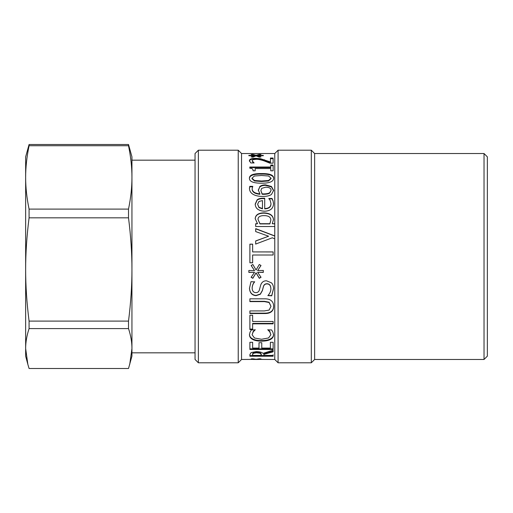 <?xml version="1.0" encoding="UTF-8"?>
<svg xmlns="http://www.w3.org/2000/svg" width="513" height="513" viewBox="0 0 513 513"><rect width="100%" height="100%" fill="white"/><g stroke="black" fill="none" stroke-linecap="round" stroke-linejoin="round"><path stroke-width="0.77" d="M131.944 269.03L131.944 352.829L195.049 352.829M131.944 348.545L131.944 356.15L128.513 368.494L29.074 368.494L27.856 364.377L25.65 348.545C25.631 342.299 26.772 335.649 29.074 328.589L128.513 328.589C130.821 335.649 131.963 342.299 131.944 348.545L129.738 364.377M128.513 321.093L29.074 321.093C26.772 302.83 25.631 285.613 25.65 269.46L25.65 177.415C25.631 167.501 26.772 156.94 29.074 145.73L128.513 145.73C130.821 156.94 131.963 167.501 131.944 177.415C131.963 187.328 130.821 197.89 128.513 209.099L29.074 209.099C26.772 197.89 25.631 187.328 25.65 177.415L25.65 156.85L29.074 144.506L128.513 144.506L131.944 156.85L131.944 269.46C131.963 285.613 130.821 302.83 128.513 321.093L128.513 328.589M128.513 209.099L128.513 217.826C130.821 236.089 131.963 253.307 131.944 269.46M128.513 144.506L128.513 145.73M29.074 209.099L29.074 217.826L128.513 217.826M29.074 321.093L29.074 328.589M27.856 364.377L25.65 356.15L25.65 269.46C25.631 253.307 26.772 236.089 29.074 217.826M29.074 144.506L29.074 145.73M487.35 356.15L487.35 156.85L484.028 153.528L484.028 359.472L487.35 356.15M484.028 153.528L314.629 153.528L314.629 359.472L484.028 359.472M314.629 153.528L311.308 150.206L311.308 362.794L314.629 359.472M254.538 359.389L241.552 359.472L241.552 153.528L274.769 153.528L278.091 150.206L278.091 362.794L311.308 362.794M274.769 153.528L274.769 359.472L278.091 362.794M274.769 238.846L272.288 237.795L255.692 244.053L255.692 240.918L268.613 236.224L255.692 231.587L255.692 228.638L274.769 235.929M255.692 241.014L268.613 236.224M255.692 244.13L255.692 243.483M255.692 228.817L274.769 236.057M274.769 226.509L255.692 226.509L255.692 223.706L257.52 223.706L255.198 218.698C255.448 214.902 258.366 212.959 263.945 212.869C270.037 213.139 273.211 215.396 273.474 219.628L272.249 223.706L274.769 223.706M255.198 218.942C255.448 215.165 258.366 213.235 263.945 213.151C270.037 213.421 273.211 215.659 273.474 219.865M255.692 223.918L257.52 223.706M272.249 223.706L274.769 223.918M257.988 219.365L259.969 223.918L269.876 223.918L270.838 220.083C270.787 217.185 268.6 215.697 264.285 215.633C260.187 215.556 258.09 216.8 257.988 219.365L259.969 223.706L269.876 223.706L270.838 220.083M256.064 155.266L259.289 154.4L261.002 154.541L257.609 155.381L263.304 155.356L263.304 155.74L257.609 155.721L261.021 156.888L259.309 157.151L256.064 155.843L252.845 157.151L251.133 156.888L254.538 155.721L248.85 155.74L248.85 155.356L254.538 155.381L251.152 154.541L252.864 154.4L256.064 155.266L256.064 155.843M270.761 165.051L273.14 165.051L273.14 170.81L270.761 170.81L270.761 168.54L255.179 168.54L255.179 170.81L253.05 170.81C253.23 169.13 252.146 168.27 249.812 168.238L249.812 167.02L270.761 167.02L270.761 165.051M249.414 178.178C249.401 175.004 253.435 173.465 261.515 173.567C269.723 173.477 273.762 175.016 273.628 178.178C273.679 181.538 269.646 183.212 261.534 183.212C253.3 183.199 249.26 181.519 249.414 178.178M259.668 186.719C260.95 185.482 262.932 184.866 265.599 184.885L271.441 186.469L273.628 190.368L271.518 194.376C269.87 195.709 267.01 196.396 262.925 196.441C258.866 196.453 255.628 195.767 253.204 194.395C250.774 192.997 249.523 190.971 249.453 188.297L249.773 186.347L252.768 186.347L252.146 188.611C252.172 191.644 254.762 193.395 259.911 193.869L258.289 190.092L259.668 187.168C260.95 185.937 262.932 185.328 265.599 185.347L271.441 186.918L273.628 190.798M273.044 200.692L273.532 203.488C273.416 208.464 270.409 211.035 264.509 211.202C258.565 210.907 255.461 208.541 255.198 204.103L257.141 199.826C258.405 198.762 260.392 198.223 263.111 198.21L264.714 198.21L264.714 208.547C268.825 208.425 270.909 206.752 270.973 203.52L270.197 200.487L268.863 198.48L272.063 198.48L273.044 200.692L273.532 203.834M273.14 251.915L273.14 255.006L252.64 255.006L252.64 262.803L249.889 262.803L249.889 244.143L252.64 244.143L252.64 251.915L273.14 251.915M271.441 282.843C272.826 284.144 273.525 286.087 273.551 288.659L271.743 295.809L267.863 295.603C269.819 293.551 270.826 291.307 270.877 288.87C270.749 285.594 269.46 283.939 266.997 283.913C265.17 283.881 263.983 284.798 263.432 286.664L262.38 290.653L260.328 294.257L256.122 295.655C252.024 295.373 249.805 292.923 249.472 288.319L250.979 281.675L254.672 281.894C253.153 283.477 252.313 285.555 252.146 288.12C252.274 290.993 253.493 292.506 255.801 292.654C257.725 292.628 258.93 291.679 259.418 289.8L260.642 285.254C261.643 282.233 263.599 280.746 266.504 280.797L271.441 282.843M273.14 321.471L273.14 323.844L252.64 323.844L252.64 329.545L249.889 329.545L249.889 315.245L252.64 315.245L252.64 321.471L273.14 321.471M273.14 342.299L273.14 349.462L249.889 349.462L249.889 342.299L252.64 342.299L252.64 348.09L259.007 348.09L259.007 342.722L261.758 342.722L261.758 348.09L270.389 348.09L270.389 342.299L273.14 342.299M263.022 353.354L273.14 350.238L273.14 351.828L263.887 354.361L263.887 355.406L273.14 355.406L273.14 356.221L249.889 356.221L249.889 354.56L251.114 352.591L256.199 351.617C259.616 351.687 261.886 352.271 263.022 353.354M254.538 359.074L251.152 358.895L252.864 358.786L256.064 359.273L259.289 358.786L261.002 358.895L257.609 359.305L263.304 359.395L257.609 359.389L274.769 359.472M259.116 359.453L253.037 359.453M272.871 332.033L273.551 334.79C273.551 336.772 272.538 338.317 270.498 339.439C268.466 340.555 265.478 341.119 261.534 341.139C257.699 341.132 254.749 340.568 252.678 339.452C250.562 338.356 249.498 336.791 249.472 334.752L250.075 332.033L251.434 329.904L255.16 329.904L253.223 331.879L252.107 334.765L254.506 338.009L261.534 339.26L268.562 337.964L270.877 334.765L269.729 331.764L267.863 329.904L271.557 329.904L272.871 332.033M271.48 300.836C272.922 302.086 273.641 303.927 273.628 306.351C273.628 308.711 272.91 310.487 271.48 311.667C269.973 312.975 267.613 313.597 264.394 313.526L249.889 313.526L249.889 310.929L264.394 310.929L269.088 310.083L270.992 306.351L269.088 302.516L264.471 301.618L249.889 301.618L249.889 298.822L264.394 298.822C267.587 298.746 269.947 299.419 271.48 300.836M256.064 269.985L259.289 264.496L261.002 265.51L257.609 270.582L263.304 270.466L263.304 272.409L257.609 272.313L261.021 277.302L259.309 278.315L256.064 272.89L252.845 278.315L251.133 277.302L254.538 272.294L248.85 272.409L248.85 270.466L254.538 270.601L251.152 265.51L252.864 264.496L256.064 269.985M270.441 158.03L273.14 158.03L273.14 163.166L269.838 163.166L264.246 160.935C260.777 159.748 258.013 159.21 255.955 159.319L253.031 159.703L252.088 160.71L254.108 162.961L250.793 162.961L249.395 160.627C249.568 159.075 251.697 158.305 255.782 158.318L260.437 158.69L270.441 161.967L270.441 158.03M270.441 158.671L273.14 158.671M249.395 161.249C249.568 159.703 251.697 158.94 255.782 158.953L260.437 159.319L270.441 162.583L270.441 161.967M252.088 160.71L253.281 162.961M264.413 160.325L264.413 159.703M260.437 159.319L260.437 158.69M252.826 162.583L252.826 161.967M254.538 270.601L251.152 265.452M254.538 272.294L248.85 272.307M261.021 277.167L259.309 278.174L256.064 272.788L252.845 278.174L251.133 277.167M263.304 272.307L257.609 272.313M263.304 270.377L263.304 270.781M261.002 265.452L257.609 270.582M270.992 306.351L269.088 302.215L264.471 301.33L249.889 301.33M273.628 306.03C273.628 308.377 272.91 310.134 271.48 311.308C269.973 312.609 267.613 313.225 264.394 313.161L249.889 313.161M270.877 334.765L269.729 331.283L267.863 329.583M255.16 329.596L253.223 331.398L252.107 334.765M273.551 334.284C273.551 336.252 272.538 337.791 270.498 338.901C268.466 340.01 265.478 340.574 261.534 340.587C257.699 340.587 254.749 340.023 252.678 338.913C250.562 337.823 249.498 336.272 249.472 334.252M269.729 331.283L269.729 331.764M273.14 354.765L273.14 355.58L249.889 355.58M273.14 351.213L263.887 353.733L263.887 354.361M261.303 354.618L261.303 353.983L260.097 352.636L256.442 352.181L253.351 352.688L252.563 353.874L252.563 355.406L261.303 355.406L261.303 354.618L260.097 353.258L256.442 352.803L253.351 353.31L252.563 354.509M260.097 352.636L260.097 353.258M253.351 352.688L253.351 353.31M273.14 348.859L249.889 348.859M252.64 329.07L249.889 329.07M273.14 323.408L252.64 323.408L252.64 323.844M254.672 281.727C253.153 283.304 252.313 285.369 252.146 287.915L252.146 288.12M270.877 288.87L270.877 288.665C270.749 285.408 269.46 283.766 266.997 283.734C265.17 283.702 263.983 284.612 263.432 286.472L262.38 290.435L260.328 294.013L256.122 295.405C252.024 295.122 249.805 292.692 249.472 288.114M273.551 288.447L271.743 295.559L267.863 295.559M252.64 251.915L273.14 251.947M249.889 244.226L252.64 244.226M252.64 262.759L249.889 262.759M268.863 198.852L272.063 198.852L273.044 201.051M264.714 208.547L264.714 208.855C268.825 208.74 270.909 207.072 270.973 203.866L270.973 203.52M255.198 204.443L257.141 200.192C258.405 199.134 260.392 198.602 263.111 198.589L264.714 198.589M257.609 204.251L258.988 207.605L262.47 208.855L262.47 200.596L258.969 201.436L257.609 204.251L258.988 207.284L262.47 208.547M258.988 207.605L258.988 207.284M272.063 198.852L272.063 198.48M257.141 200.192L257.141 199.826M258.289 190.522L259.668 187.168M252.146 188.611L252.146 189.047C252.172 192.061 254.762 193.799 259.911 194.273L259.911 193.869M249.453 188.739L249.773 186.796L252.768 186.796M260.873 190.631L262.156 194.273L263.624 194.318C266.76 194.254 268.812 193.824 269.767 193.016L271.082 190.355C271.082 188.342 269.299 187.283 265.734 187.187L261.681 188.367L260.873 190.631L262.156 193.869L263.624 193.914C266.76 193.85 268.812 193.414 269.767 192.606L271.082 190.355M262.156 194.273L262.156 193.869M269.767 193.016L269.767 192.606M249.773 186.796L249.773 186.347M249.414 178.684C249.401 175.529 253.435 173.997 261.515 174.099C269.723 174.016 273.762 175.542 273.628 178.684M251.998 178.178L251.998 178.684L254.448 180.961L261.534 181.506L268.543 180.974L271.044 178.684L271.044 178.178L268.594 175.997L261.515 175.478L254.41 176.004L251.998 178.178L254.448 180.473L261.534 181.018L268.543 180.486L271.044 178.178M270.761 165.641L273.14 165.641M249.812 167.597L270.761 167.597L270.761 167.02M255.179 169.11L255.179 170.124M256.179 155.888L257.609 155.471M259.289 154.932L259.289 154.4M254.538 155.477L255.955 155.888M252.37 157.081L254.538 156.369L254.538 155.381M257.609 155.381L257.609 156.375L259.777 157.081M252.864 154.932L252.864 154.4M241.552 153.528L238.231 150.206L238.231 362.794L241.552 359.472M198.371 150.206L195.049 153.528L195.049 359.472L198.371 362.794L198.371 150.206L238.231 150.206M255.782 158.953L255.782 158.318M264.394 313.161L264.394 313.526M271.48 311.308L271.48 311.667M253.223 331.398L253.223 331.879M252.678 338.913L252.678 339.452M261.534 340.587L261.534 341.139M270.498 338.901L270.498 339.439M256.442 352.181L256.442 352.803M263.111 198.589L263.111 198.21M265.599 185.347L265.599 184.885M263.624 194.318L263.624 193.914M271.441 186.918L271.441 186.469M261.515 174.099L261.515 173.567M254.448 180.961L254.448 180.473M261.534 181.506L261.534 181.018M268.543 180.974L268.543 180.486M131.944 160.171L195.049 160.171M278.091 150.206L311.308 150.206M254.07 359.472L258.071 359.472M198.371 362.794L238.231 362.794"/></g></svg>
